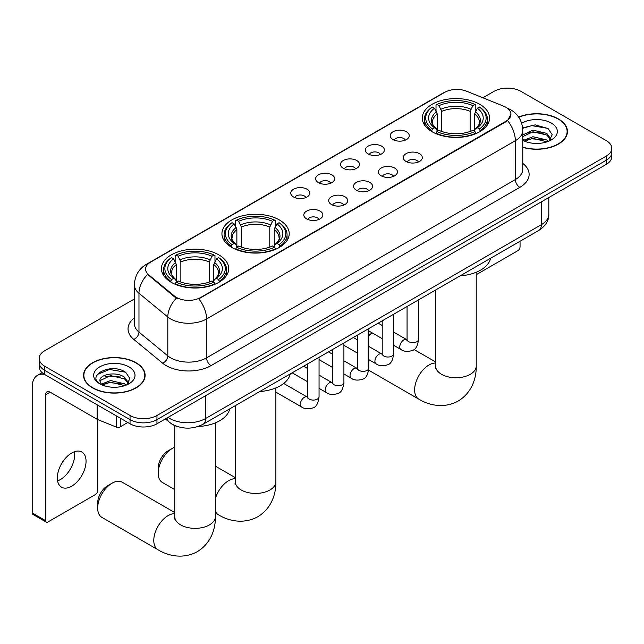 <?xml version="1.0" encoding="UTF-8"?>
<svg xmlns="http://www.w3.org/2000/svg" width="644" height="644" viewBox="0 0 644 644"><rect width="100%" height="100%" fill="white"/><g stroke="black" fill="none" stroke-linecap="round" stroke-linejoin="round"><path stroke-width="0.97" d="M279.359 219.942A33.641 19.425 0 0 0 242.699 215.732A33.641 19.425 0 0 0 221.93 233.675A33.641 19.425 0 0 0 231.784 247.409A33.641 19.425 0 0 0 268.443 251.619A33.641 19.425 0 0 0 289.212 233.675A33.641 19.425 0 0 0 279.359 219.942M218.855 254.871A33.641 19.425 0 0 0 182.196 250.661A33.641 19.425 0 0 0 161.435 268.604A33.641 19.425 0 0 0 171.288 282.338A33.641 19.425 0 0 0 207.948 286.548A33.641 19.425 0 0 0 228.709 268.604A33.641 19.425 0 0 0 218.855 254.871M479.708 104.272A33.641 19.425 0 0 0 443.048 100.062A33.641 19.425 0 0 0 422.279 118.005A33.641 19.425 0 0 0 432.132 131.738A33.641 19.425 0 0 0 468.792 135.948A33.641 19.425 0 0 0 489.561 118.005A33.641 19.425 0 0 0 479.708 104.272M392.993 139.563A9.523 5.498 180 0 1 391.109 138.009A9.523 5.498 180 0 1 394.257 131.175A9.523 5.498 180 0 1 406.461 131.787A9.523 5.498 180 0 1 408.352 138.009A9.523 5.498 180 0 1 392.993 139.563M405.301 140.134A5.716 3.3 0 0 0 403.764 138.524A5.716 3.3 0 0 0 398.137 137.687A5.716 3.3 0 0 0 394.152 140.134M368.135 153.916A9.523 5.498 180 0 1 366.243 152.362A9.523 5.498 180 0 1 369.398 145.528A9.523 5.498 180 0 1 381.594 146.14A9.523 5.498 180 0 1 383.486 152.362A9.523 5.498 180 0 1 368.135 153.916M380.435 154.488A5.716 3.3 0 0 0 378.905 152.878A5.716 3.3 0 0 0 373.279 152.048A5.716 3.3 0 0 0 369.294 154.488M343.268 168.269A9.523 5.498 180 0 1 341.376 166.715A9.523 5.498 180 0 1 344.532 159.889A9.523 5.498 180 0 1 356.728 160.501A9.523 5.498 180 0 1 358.619 166.715A9.523 5.498 180 0 1 343.268 168.269M355.569 168.841A5.716 3.3 0 0 0 354.039 167.239A5.716 3.3 0 0 0 348.412 166.402A5.716 3.3 0 0 0 344.427 168.841M318.402 182.63A9.523 5.498 180 0 1 316.518 181.069A9.523 5.498 180 0 1 319.666 174.242A9.523 5.498 180 0 1 331.869 174.854A9.523 5.498 180 0 1 333.761 181.069A9.523 5.498 180 0 1 318.402 182.63M330.71 183.194A5.716 3.3 0 0 0 329.173 181.592A5.716 3.3 0 0 0 323.546 180.755A5.716 3.3 0 0 0 319.561 183.194M293.543 196.983A9.523 5.498 180 0 1 291.651 195.43A9.523 5.498 180 0 1 294.807 188.595A9.523 5.498 180 0 1 307.003 189.207A9.523 5.498 180 0 1 308.895 195.43A9.523 5.498 180 0 1 293.543 196.983M305.844 197.555A5.716 3.3 0 0 0 304.314 195.945A5.716 3.3 0 0 0 298.687 195.108A5.716 3.3 0 0 0 294.702 197.555M406.058 161.459A9.523 5.498 180 0 1 404.166 159.905A9.523 5.498 180 0 1 407.322 153.071A9.523 5.498 180 0 1 419.518 153.683A9.523 5.498 180 0 1 421.409 159.905A9.523 5.498 180 0 1 406.058 161.459M418.359 162.03A5.716 3.3 0 0 0 416.829 160.42A5.716 3.3 0 0 0 411.202 159.583A5.716 3.3 0 0 0 407.217 162.03M381.192 175.812A9.523 5.498 180 0 1 379.3 174.258A9.523 5.498 180 0 1 382.456 167.424A9.523 5.498 180 0 1 394.659 168.036A9.523 5.498 180 0 1 396.543 174.258A9.523 5.498 180 0 1 381.192 175.812M393.5 176.384A5.716 3.3 0 0 0 391.963 174.774A5.716 3.3 0 0 0 386.336 173.936A5.716 3.3 0 0 0 382.351 176.384M356.325 190.165A9.523 5.498 180 0 1 354.442 188.612A9.523 5.498 180 0 1 357.589 181.777A9.523 5.498 180 0 1 369.793 182.397A9.523 5.498 180 0 1 371.685 188.612A9.523 5.498 180 0 1 356.325 190.165M368.634 190.737A5.716 3.3 0 0 0 367.096 189.135A5.716 3.3 0 0 0 361.469 188.298A5.716 3.3 0 0 0 357.484 190.737M331.467 204.526A9.523 5.498 180 0 1 329.575 202.965A9.523 5.498 180 0 1 332.731 196.138A9.523 5.498 180 0 1 344.926 196.75A9.523 5.498 180 0 1 346.818 202.965A9.523 5.498 180 0 1 331.467 204.526M343.767 205.09A5.716 3.3 0 0 0 342.238 203.488A5.716 3.3 0 0 0 336.611 202.651A5.716 3.3 0 0 0 332.626 205.09M306.6 218.88A9.523 5.498 180 0 1 304.709 217.326A9.523 5.498 180 0 1 307.864 210.491A9.523 5.498 180 0 1 320.068 211.103A9.523 5.498 180 0 1 321.952 217.326A9.523 5.498 180 0 1 306.6 218.88M318.901 219.451A5.716 3.3 0 0 0 317.371 217.841A5.716 3.3 0 0 0 311.744 217.004A5.716 3.3 0 0 0 307.76 219.451M503.624 106.171A17.138 9.893 180 0 1 505.918 107.274A17.138 9.893 180 0 1 510.934 114.27A17.138 9.893 180 0 1 505.918 121.265L200.727 297.464A17.138 9.893 180 0 1 174.572 296.143L148.692 274.811A17.138 9.893 180 0 1 145.592 269.136A17.138 9.893 180 0 1 150.615 262.14L444.722 92.334A17.138 9.893 180 0 1 466.667 91.231L503.624 106.171M178.404 426.827A19.038 10.996 180 0 1 170.716 423.229M522.775 147.363A30.783 17.774 0 0 0 567.445 131.505A30.783 17.774 0 0 0 558.429 118.939A30.783 17.774 0 0 0 518.653 117.087M136.101 362.765A30.783 17.774 0 0 0 102.549 358.909A30.783 17.774 0 0 0 83.551 375.331A30.783 17.774 0 0 0 92.567 387.897A30.783 17.774 0 0 0 126.111 391.753A30.783 17.774 0 0 0 145.117 375.331A30.783 17.774 0 0 0 136.101 362.765M83.865 376.933A30.783 17.774 0 0 0 83.76 377.408M510.934 114.27L507.577 120.573L505.918 121.78L198.795 298.848A22.218 12.824 60 0 1 206.563 318.973A25.39 14.659 180 0 1 170.66 318.973A25.39 14.659 180 0 1 167.81 317.017L138.975 293.245A25.39 14.659 180 0 1 134.387 284.833L134.387 323.699A25.39 14.659 0 0 0 138.975 332.111L167.81 355.882A25.39 14.659 0 0 0 170.66 357.839A25.39 14.659 0 0 0 206.563 357.839L515.337 179.571A25.39 14.659 0 0 0 522.775 169.203L522.775 130.338A25.39 14.659 180 0 1 515.337 140.706A22.218 12.824 -120 0 0 507.577 120.573M134.387 298.977L44.766 350.714A19.038 10.996 0 0 0 39.187 358.491L39.187 366.782A19.038 10.996 0 0 0 44.766 374.558L130.04 423.784L130.04 419.638A19.038 10.996 0 0 0 156.967 419.638L606.221 160.267A19.038 10.996 0 0 0 611.8 152.491A19.038 10.996 0 0 1 606.221 160.267L156.967 419.638A19.038 10.996 0 0 1 130.04 419.638L44.766 370.413L130.04 419.638L130.04 415.493A19.038 10.996 0 0 0 156.967 415.493L606.221 156.122A19.038 10.996 0 0 0 611.8 148.345A19.038 10.996 0 0 0 606.221 140.577L520.948 91.343A19.038 10.996 0 0 0 494.02 91.343L482.871 97.775M39.187 362.636A19.038 10.996 0 0 0 44.766 370.413A19.038 10.996 0 0 1 39.187 362.636M178.42 298.848L174.572 296.9L147.54 274.392A22.218 14.86 129.5 0 0 138.975 293.245L138.975 332.111A6.343 4.242 -50.5 0 1 133.775 339.396A31.733 18.322 180 0 1 134.387 317.894M39.187 358.491A19.038 10.996 0 0 0 44.766 366.267L130.04 415.493M144.908 377.408A30.783 17.774 0 0 0 144.795 376.933M567.235 133.574A30.783 17.774 0 0 0 567.123 133.107M130.04 423.784A19.038 10.996 0 0 0 156.967 423.784L606.221 164.413A19.038 10.996 0 0 0 611.8 156.637L611.8 148.345M522.775 147.162A30.469 17.589 0 0 0 567.123 131.505A30.469 17.589 0 0 0 558.203 119.068A30.469 17.589 0 0 0 518.774 117.264M533.216 143.282L538.006 143.427M523.709 140.247L532.942 136.721L546.804 139.965L548.479 141.31M524.562 141.133L532.942 138.371L547.102 141.817M522.775 138.774A14.345 8.283 0 0 0 524.683 141.245M522.775 134.95L532.942 130.144L546.804 133.38L550.918 139.072M522.775 136.6L532.942 131.787L546.804 135.031L550.596 139.507M522.775 140.36A20.689 11.946 0 0 0 551.288 139.949A20.689 11.946 0 0 0 551.288 123.06A20.689 11.946 0 0 0 521.672 123.262M548.97 141.108L552.214 134.741L548.108 128.567L535.212 124.864L522.646 127.898M523.854 140.891L522.775 139.74M522.687 128.293L531.815 125.652L547.827 128.373M527.259 133.058L531.815 132.237L543.246 133.211M527.259 139.643L531.815 138.814L543.246 139.796M476.23 274.706L517.808 250.701A3.172 1.835 120 0 0 520.054 246.813L520.054 241.258M92.792 387.769A30.469 17.589 0 0 0 125.991 391.584A30.469 17.589 0 0 0 144.795 375.331A30.469 17.589 0 0 0 135.876 362.894A30.469 17.589 0 0 0 102.67 359.078A30.469 17.589 0 0 0 83.865 375.331A30.469 17.589 0 0 0 92.792 387.769M110.889 387.108L115.678 387.253M101.382 384.074L110.615 380.556L124.477 383.792L126.152 385.136M102.235 384.959L110.615 382.198L124.775 385.643M101.527 384.718L100.045 381.24A14.345 8.283 0 0 0 102.356 385.072M128.591 382.906L124.477 377.215C115.864 370.791 98.146 374.752 100.045 381.24L99.989 380.612M100.078 381.441L100.472 380.379L110.615 375.613L124.477 378.857L128.269 383.333M126.643 384.935L129.887 378.567L125.781 372.393C111.267 361.96 85.467 375.71 100.367 384.138L101.1 384.589M128.961 366.887A20.689 11.946 0 0 0 99.699 366.887A20.689 11.946 0 0 0 99.699 383.776A20.689 11.946 0 0 0 128.961 383.776A20.689 11.946 0 0 0 128.961 366.887M97.341 374.47L109.488 369.479L125.5 372.2M104.932 376.893L109.488 376.064L120.919 377.046M104.932 383.47L109.488 382.641L120.919 383.623M372.296 332.948L368.771 334.985L372.296 332.948A20.31 11.729 120 0 0 368.771 335.677M431.528 131.376L432.43 128.977A30.212 17.444 0 0 1 432.43 107.033L434.507 108.232A27.29 15.754 0 0 0 434.507 127.778L436.56 128.937L437.22 131.392M437.22 130.394L437.22 113.98L434.507 108.232M436.012 110.832L436.012 104.956L436.914 104.441A30.212 17.444 0 0 1 474.918 104.441L472.841 105.64A27.29 15.754 0 0 0 438.991 105.64L441.712 111.388L441.712 131.457M470.128 131.457L470.128 111.388L472.841 105.64M460.114 275.865A34.913 20.157 0 0 0 490.575 258.276M436.012 133.123A31.484 18.177 0 0 0 475.819 133.123L474.918 131.561A30.212 17.444 0 0 1 436.914 131.561L436.012 133.662M475.819 133.662L475.819 133.123M432.43 107.033L431.528 107.548A31.484 18.177 0 0 0 424.436 119.043A31.484 18.177 0 0 0 431.528 130.531M474.918 104.441L475.819 104.956L475.819 110.832M436.914 131.561L438.991 130.362A27.29 15.754 0 0 0 472.841 130.362L474.918 131.561M434.507 127.778L432.43 128.977M438.991 105.64L436.914 104.441M436.56 111.766A24.416 14.096 0 0 0 436.56 128.937L436.672 129.017C433.203 125.66 431.794 123.382 432.43 122.183A23.482 13.556 0 0 1 437.22 113.98M480.311 130.531A31.484 18.177 0 0 0 487.395 119.043A31.484 18.177 0 0 0 480.311 107.548L479.41 107.033A30.212 17.444 0 0 1 479.41 128.977L480.311 131.376M479.41 128.977L477.333 127.778A27.29 15.754 0 0 0 477.333 108.232L479.41 107.033M477.333 108.232L474.612 113.98L474.612 130.394L475.28 128.937L477.333 127.778M474.612 113.98A23.482 13.556 0 0 1 479.402 122.183C480.038 123.39 478.629 125.669 475.159 129.017L475.28 128.937A24.416 14.096 0 0 0 475.28 111.766M474.612 131.392L474.612 130.394M158.183 473.155L158.183 467.971A13.967 8.058 -60 0 1 168.052 450.864L172.544 448.28A20.31 11.729 120 0 0 158.183 473.155A20.31 11.729 120 0 0 162.385 482.453L174.757 489.593M231.18 247.046L232.082 244.639A30.212 17.444 0 0 1 232.082 222.703L234.158 223.903A27.29 15.754 0 0 0 234.158 243.44L236.211 244.607L236.871 247.063M236.871 246.056L236.871 229.65L234.158 223.903M235.664 226.503L235.664 220.626L236.573 220.111A30.212 17.444 0 0 1 274.569 220.111L272.493 221.311A27.29 15.754 0 0 0 238.65 221.311L241.363 227.058L241.363 247.127M269.78 247.127L269.78 227.058L272.493 221.311M259.765 391.536A34.913 20.157 0 0 0 290.227 373.947M235.664 248.793A31.484 18.177 0 0 0 275.471 248.793L274.569 247.232A30.212 17.444 0 0 1 236.573 247.232L235.664 249.333M275.471 249.333L275.471 248.793M232.082 222.703L231.18 223.218A31.484 18.177 0 0 0 224.088 234.706A31.484 18.177 0 0 0 231.18 246.201M274.569 220.111L275.471 220.626L275.471 226.503M236.573 247.232L238.65 246.032A27.29 15.754 0 0 0 272.493 246.032L274.569 247.232M234.158 243.44L232.082 244.639M238.65 221.311L236.573 220.111M236.211 227.437A24.416 14.096 0 0 0 236.211 244.607L236.324 244.688C232.854 241.331 231.446 239.053 232.09 237.853A23.482 13.556 0 0 1 236.871 229.65M279.963 246.201A31.484 18.177 0 0 0 287.055 234.706A31.484 18.177 0 0 0 279.963 223.218L279.061 222.703A30.212 17.444 0 0 1 279.061 244.639L279.963 247.046M279.061 244.639L276.984 243.44A27.29 15.754 0 0 0 276.984 223.903L279.061 222.703M276.984 223.903L274.272 229.65L274.272 246.056L274.932 244.607L276.984 243.44M274.272 229.65A23.482 13.556 0 0 1 279.053 237.853C279.697 239.061 278.28 241.339 274.819 244.688L274.932 244.607A24.416 14.096 0 0 0 274.932 227.437M274.272 247.063L274.272 246.056M174.757 447.194A20.31 11.729 120 0 0 172.544 448.28L168.052 450.864M97.679 508.084L97.679 502.9A13.967 8.058 -60 0 1 107.556 485.793L112.04 483.201A20.31 11.729 120 0 0 112.04 483.209A20.31 11.729 120 0 0 97.679 508.084A20.31 11.729 120 0 0 101.889 517.382L157.989 549.767A20.31 11.729 -60 0 1 154.874 533.49A20.31 11.729 -60 0 1 168.14 515.594A20.31 11.729 -60 0 1 174.757 513.638M170.684 281.975L171.586 279.568A30.212 17.444 0 0 1 171.586 257.632L173.663 258.832A27.29 15.754 0 0 0 173.663 278.369L175.707 279.536L176.376 281.992M176.376 280.985L176.376 264.579L173.663 258.832M175.168 261.432L175.168 255.555L176.07 255.04A30.212 17.444 0 0 1 214.074 255.04L211.997 256.24A27.29 15.754 0 0 0 178.147 256.24L180.859 261.987L180.859 282.056M209.284 282.056L209.284 261.987L211.997 256.24M197.958 426.537A34.913 20.157 0 0 0 229.731 408.876M175.168 283.722A31.484 18.177 0 0 0 214.975 283.722L214.074 282.161A30.212 17.444 0 0 1 176.07 282.161L175.168 284.262M214.975 284.262L214.975 283.722M171.586 257.632L170.684 258.147A31.484 18.177 0 0 0 163.592 269.635A31.484 18.177 0 0 0 170.684 281.13M214.074 255.04L214.975 255.555L214.975 261.432M176.07 282.161L178.147 280.961A27.29 15.754 0 0 0 211.997 280.961L214.074 282.161M173.663 278.369L171.586 279.568M178.147 256.24L176.07 255.04M175.707 262.366A24.416 14.096 0 0 0 175.707 279.536L175.828 279.617C172.359 276.26 170.942 273.982 171.586 272.782A23.482 13.556 0 0 1 176.376 264.579M219.467 281.13A31.484 18.177 0 0 0 226.551 269.635A31.484 18.177 0 0 0 219.467 258.147L218.558 257.632A30.212 17.444 0 0 1 218.558 279.568L219.467 281.975M218.558 279.568L216.481 278.369A27.29 15.754 0 0 0 216.481 258.832L218.558 257.632M216.481 258.832L213.768 264.579L213.768 280.985L214.436 279.536L216.481 278.369M213.768 264.579A23.482 13.556 0 0 1 218.558 272.782C219.193 273.99 217.785 276.268 214.315 279.617L214.436 279.536A24.416 14.096 0 0 0 214.436 262.366M213.768 281.992L213.768 280.985M174.757 512.544L122.199 482.203A20.31 11.729 120 0 0 112.04 483.201L107.556 485.793M74.406 451.75A20.31 11.729 -60 0 1 60.303 479.611A20.31 11.729 -60 0 1 57.59 480.875M71.693 486.188A20.31 11.729 120 0 0 84.96 468.285A20.31 11.729 120 0 0 81.852 452.008A20.31 11.729 120 0 0 71.693 453.014A20.31 11.729 120 0 0 58.427 470.917A20.31 11.729 120 0 0 61.542 487.186A20.31 11.729 120 0 0 71.693 486.188M120.275 418.149L120.275 426.835L127.794 422.488M44.549 374.43A25.39 14.659 -120 0 0 37.457 375.372A25.39 14.659 -120 0 0 32.2 386.996L32.2 512.922L45.668 520.698L45.668 394.764A6.343 3.663 60 0 1 46.98 391.858A6.343 3.663 60 0 1 50.151 392.172L97.083 419.268L97.083 404.762M45.668 520.698A3.172 1.835 120 0 0 46.32 522.155L32.86 514.379A3.172 1.835 -60 0 1 32.2 512.922M46.32 522.155A3.172 1.835 120 0 0 47.906 521.994L95.481 494.528A3.172 1.835 120 0 0 97.727 490.639L97.727 419.566M120.275 426.835A3.172 1.835 180 0 1 116.21 427.036L97.502 419.477A3.172 1.835 180 0 1 97.083 419.268M148.692 274.811L148.692 275.56M174.572 296.143L174.572 296.9M200.727 297.464L200.727 297.979M505.918 121.265L505.918 121.78M211.047 365.615A6.343 3.663 60 0 1 206.563 357.839L206.563 318.973L515.337 140.706L515.337 179.571A6.343 3.663 60 0 0 519.829 187.348L211.047 365.615A31.733 18.322 180 0 1 166.168 365.615A31.733 18.322 180 0 1 162.61 363.168L133.775 339.396M522.775 130.338C522.348 121.209 518.331 114.366 510.74 109.802L507.536 108.24A22.218 10.401 112 0 0 507.231 108.128M148.724 263.436A22.218 12.824 -120 0 0 146.421 264.298C138.83 268.862 134.813 275.704 134.387 284.833M146.421 264.298L442.855 93.155A22.218 12.824 60 0 1 444.537 92.446M176.464 298.075A22.218 14.86 129.5 0 0 167.81 317.017L167.81 355.882A6.343 4.242 -50.5 0 1 162.61 363.168M522.775 163.391A31.733 18.322 180 0 1 519.829 187.348M156.967 415.493L156.967 423.784M606.221 156.122L606.221 164.413M44.766 366.267L44.766 374.558M168.052 417.384A25.39 14.659 0 0 0 169.758 418.479A25.39 14.659 0 0 0 205.661 418.479L541.371 224.659A25.39 14.659 0 0 0 548.809 214.291C548.994 220.594 545.637 225.988 538.738 230.472L203.037 424.283A12.695 7.325 60 0 0 205.661 418.479L205.661 395.674M541.371 201.854L541.371 224.659A12.695 7.325 60 0 1 538.738 230.472M167.021 417.98A12.695 8.493 129.5 0 0 169.235 422.11L165.379 418.93M476.23 272.251L476.23 366.034A20.31 11.729 180 0 1 470.281 374.325A20.31 11.729 180 0 1 441.559 374.325A20.31 11.729 180 0 1 435.61 366.034L435.344 368.424M476.23 366.034C476.504 377.77 472.044 392.687 458.182 401.059C444.014 408.868 428.872 405.277 418.833 399.167A20.31 11.729 -60 0 1 415.718 382.898A20.31 11.729 -60 0 1 428.993 364.995A20.31 11.729 -60 0 1 435.61 363.039M470.128 111.388A23.482 13.556 0 0 0 441.712 111.388M470.788 109.174A24.416 14.096 0 0 0 441.043 109.174M275.882 387.913L275.882 481.704A20.31 11.729 180 0 1 269.933 489.995A20.31 11.729 180 0 1 241.21 489.995A20.31 11.729 180 0 1 235.261 481.704L234.996 484.095M215.386 498.536A20.31 11.729 -60 0 1 228.644 480.666A20.31 11.729 -60 0 1 235.261 478.709M275.882 481.704C276.155 493.441 271.696 508.349 257.842 516.721C243.665 524.538 228.523 520.948 218.485 514.838A20.31 11.729 -60 0 1 215.386 511.272M269.78 227.058A23.482 13.556 0 0 0 241.363 227.058M270.44 224.845A24.416 14.096 0 0 0 240.695 224.845M215.386 422.842L215.386 516.633A20.31 11.729 180 0 1 209.437 524.924A20.31 11.729 180 0 1 180.706 524.924A20.31 11.729 180 0 1 174.757 516.633L174.492 519.024M209.284 261.987A23.482 13.556 0 0 0 180.859 261.987M209.944 259.774A24.416 14.096 0 0 0 180.199 259.774M418.503 299.887L418.503 339.372A5.716 3.3 180 0 1 416.563 341.843A5.716 3.3 180 0 1 408.747 341.698A5.716 3.3 180 0 1 407.072 339.372L406.895 340.604L407.402 340.177M418.503 339.372C417.714 346.005 415.662 349.708 412.337 350.481C407.62 351.946 403.828 351.616 400.954 349.499A5.716 3.3 -60 0 1 400.077 344.918A5.716 3.3 -60 0 1 403.812 339.887A5.716 3.3 -60 0 1 404.062 339.75A5.716 3.3 -60 0 1 406.67 339.605L407.056 339.807M393.637 314.248L393.637 353.725A5.716 3.3 180 0 1 391.705 356.196A5.716 3.3 180 0 1 383.888 356.06A5.716 3.3 180 0 1 382.214 353.725L382.029 354.957L382.536 354.538M393.637 353.725C392.856 360.358 390.795 364.061 387.471 364.842C382.753 366.299 378.962 365.969 376.088 363.852A5.716 3.3 -60 0 1 375.219 359.28A5.716 3.3 -60 0 1 378.946 354.24A5.716 3.3 -60 0 1 379.203 354.103A5.716 3.3 -60 0 1 381.803 353.959L382.198 354.168M368.771 328.601L368.771 368.078A5.716 3.3 180 0 1 366.839 370.55A5.716 3.3 180 0 1 359.022 370.413A5.716 3.3 180 0 1 357.348 368.078L357.162 369.31L357.678 368.891M368.771 368.078C367.99 374.711 365.937 378.414 362.612 379.195C357.895 380.652 354.095 380.322 351.23 378.205A5.716 3.3 -60 0 1 350.352 373.633A5.716 3.3 -60 0 1 354.087 368.593A5.716 3.3 -60 0 1 354.337 368.457A5.716 3.3 -60 0 1 356.937 368.312L357.331 368.521M343.912 342.954L343.912 382.431A5.716 3.3 180 0 1 341.972 384.911A5.716 3.3 180 0 1 334.156 384.766A5.716 3.3 180 0 1 332.481 382.431L332.304 383.671L332.811 383.244M343.912 382.431C343.123 389.065 341.07 392.776 337.746 393.548C333.029 395.005 329.237 394.683 326.363 392.566A5.716 3.3 -60 0 1 325.486 387.986A5.716 3.3 -60 0 1 329.221 382.955A5.716 3.3 -60 0 1 329.47 382.818A5.716 3.3 -60 0 1 332.079 382.673L332.465 382.874M319.046 357.307L319.046 396.793A5.716 3.3 180 0 1 317.114 399.264A5.716 3.3 180 0 1 309.289 399.119A5.716 3.3 180 0 1 307.623 396.793L307.438 398.024L307.945 397.598M319.046 396.793C318.265 403.426 316.204 407.129 312.879 407.902C308.162 409.367 304.371 409.037 301.497 406.919A5.716 3.3 -60 0 1 300.627 402.339A5.716 3.3 -60 0 1 304.354 397.308A5.716 3.3 -60 0 1 304.612 397.171A5.716 3.3 -60 0 1 307.212 397.026L307.607 397.227M45.668 394.764L50.151 392.172M97.502 405.004L97.502 419.477M116.21 427.036L116.21 415.807M442.855 93.155L446.928 91.263M203.037 424.283C192.822 429.419 182.606 429.419 172.391 424.283L169.235 422.11M548.809 214.291L548.809 197.563M567.123 134.049L567.123 131.505M144.795 377.875L144.795 375.331M83.865 377.875L83.865 375.331M418.833 399.167L368.642 370.187M424.436 124.847L424.436 119.043M487.395 124.847L487.395 119.043M435.61 361.952L414.003 349.475M435.61 290.009L435.61 366.034M218.485 514.838L215.386 513.043M224.088 240.518L224.088 234.706M287.055 240.518L287.055 234.706M235.261 477.615L215.386 466.143M235.261 405.68L235.261 481.704M215.386 516.633C215.651 528.37 211.192 543.278 197.338 551.65C183.17 559.467 168.02 555.877 157.989 549.767M163.592 275.447L163.592 269.635M226.551 275.447L226.551 269.635M174.757 425.595L174.757 516.633M400.954 349.499L393.637 345.273M382.214 338.68L368.771 330.919M407.072 306.488L407.072 339.372M406.67 339.605L393.637 332.079M382.214 325.486L378.189 323.159M376.088 363.852L368.771 359.626M357.348 353.033L343.912 345.273M382.214 320.841L382.214 353.725M381.803 353.959L368.771 346.432M357.348 339.839L353.323 337.52M351.23 378.205L343.912 373.979M332.481 367.386L319.046 359.626M357.348 335.194L357.348 368.078M356.937 368.312L343.912 360.793M332.481 354.192L328.464 351.874M326.363 392.566L319.046 388.34M307.623 381.739L292.175 372.82M332.481 349.547L332.481 382.431M332.079 382.673L319.046 375.146M307.623 368.553L303.598 366.227M301.497 406.919L275.882 392.132M307.623 363.908L307.623 396.793M307.212 397.026L283.706 383.454M37.457 375.372L42.142 372.667"/></g></svg>
